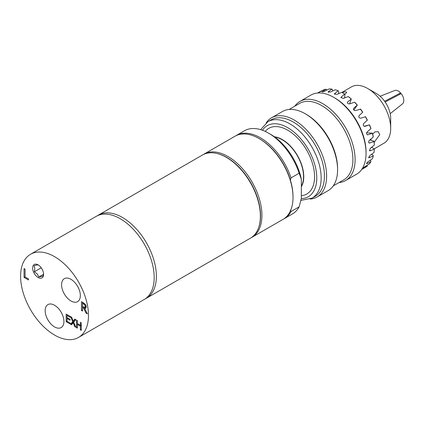 <?xml version="1.0" encoding="UTF-8"?>
<svg xmlns="http://www.w3.org/2000/svg" width="425" height="425" viewBox="0 0 425 425"><rect width="100%" height="100%" fill="white"/><g stroke="black" fill="none" stroke-linecap="round" stroke-linejoin="round"><path stroke-width="0.64" d="M38.367 265.019L36.757 264.956L33.989 265.768L34.845 268.393L34.345 271.803L37.294 274.003L38.893 276.983L43.084 276.133L43.568 273.716M40.513 266.889A7.74 4.468 60 0 1 43.594 274.353A7.74 4.468 60 0 1 35.721 275.496A7.74 4.468 60 0 1 32.783 266.693A7.74 4.468 60 0 1 38.117 264.871A7.74 4.468 60 0 1 40.513 266.889M34.345 271.803L41.246 267.814M38.893 276.983L43.493 274.327M77.578 324.302L77.578 323.659M81.255 325.412L80.702 325.093M80.383 325.274L80.383 322.299L81.255 322.803L81.255 330.39L80.383 329.885L80.383 326.172L77.355 324.429L77.355 328.142L76.484 327.638L76.484 320.052L77.355 320.556L77.355 323.531L80.383 325.274L81.255 324.769M76.484 327.638L77.355 327.133M77.355 324.429L78.136 323.978M80.383 326.172L81.255 325.667M80.383 329.885L81.255 329.38M86.057 307.859L84.671 308.47L87.401 313.894L86.078 313.129L83.656 308.21L82.487 307.535L82.487 311.058L81.467 310.473L81.467 301.623L85.393 304.353L86.264 306.792L85.616 308.332L84.671 308.47M82.562 307.493L82.562 306.6M82.562 303.184L82.562 302.255M85.074 308.237L84.575 307.482M84.819 307.381L86.227 306.266M84.766 307.413L85.202 306.271L84.718 304.815L82.487 303.227L82.487 306.553L84.766 307.413L85.887 306.765M84.718 304.815L85.43 304.401M81.467 310.473L82.487 309.883M82.487 303.227L83.369 302.717M82.487 307.535L83.337 307.047M83.656 308.21L84.75 307.578M86.078 313.129L86.806 312.71M24.06 277.419L24.06 268.568L25.08 269.152L25.08 276.957L28.502 278.933L28.502 279.979L24.06 277.419L25.08 276.829M67.267 318.346L67.267 317.703M67.267 315.371L67.267 314.728M67.044 318.474L67.044 321.289L70.284 323.159L70.284 324.057L66.172 321.683L66.172 314.096L70.284 316.471L70.284 317.369L67.044 315.499L67.044 317.576L70.067 319.318L70.067 320.216L67.044 318.474L67.825 318.022M66.172 321.683L67.044 321.178M67.044 315.499L67.825 315.047M74.779 326.655L73.185 322.708L71.554 324.79L70.614 324.248L72.707 321.656L70.677 316.699L71.676 317.273L73.243 321.146L74.837 319.101L75.783 319.642L73.727 322.198L75.783 327.229L74.779 326.655L75.4 326.294M73.185 322.708L73.791 322.357M72.234 323.919L71.708 323.616L73.732 320.864M70.614 324.248L71.708 323.616M72.707 321.656L73.801 321.024M73.243 321.146L75.257 319.34M54.543 256.652A48.004 27.715 -120 0 0 30.542 254.272A48.004 27.715 -120 0 0 23.184 292.74A48.004 27.715 -120 0 0 54.543 335.043A48.004 27.715 -120 0 0 78.545 337.418A48.004 27.715 -120 0 0 85.903 298.956A48.004 27.715 -120 0 0 54.543 256.652M80.346 295.572A13.265 7.661 60 0 1 77.6 301.644A13.265 7.661 60 0 1 67.378 298.09A13.265 7.661 60 0 1 61.588 284.739A13.265 7.661 60 0 1 64.334 278.667A13.265 7.661 60 0 1 74.556 282.221A13.265 7.661 60 0 1 80.346 295.572M63.92 321.491A13.265 7.661 60 0 1 61.173 327.563A13.265 7.661 60 0 1 50.952 324.009A13.265 7.661 60 0 1 45.162 310.659A13.265 7.661 60 0 1 47.908 304.587A13.265 7.661 60 0 1 58.129 308.141A13.265 7.661 60 0 1 63.92 321.491M78.545 337.418L144.24 299.487A48.004 27.715 -120 0 0 151.597 261.024A48.004 27.715 -120 0 0 120.238 218.721A48.004 27.715 -120 0 0 96.236 216.346L30.542 254.272M145.308 298.812A48.004 27.715 -120 0 0 146.428 298.223L250.452 238.17A48.004 27.715 -120 0 0 251.361 237.602A48.004 27.715 -120 0 0 249.98 181.937A48.004 27.715 -120 0 0 202.449 155.024L98.425 215.082A48.004 27.715 -120 0 0 97.516 215.65A48.004 27.715 -120 0 0 97.357 215.757M146.428 298.223A48.004 27.715 -120 0 0 147.342 297.654A48.004 27.715 -120 0 0 145.961 241.99A48.004 27.715 -120 0 0 98.425 215.082M251.207 237.708A48.004 27.715 -120 0 0 251.982 237.283L283.082 219.332A48.004 27.715 -120 0 0 293.022 197.354L293.022 196.594A47.074 27.179 -120 0 0 290.392 180.11L291.051 177.878L299.152 173.203L301.346 179.212L301.346 198.305L299.152 206.842L291.051 211.523L290.392 210.046M283.73 218.933A48.004 27.715 -120 0 0 284.394 218.572A48.004 27.715 -120 0 0 291.051 211.523M290.392 180.11A47.074 27.179 -120 0 0 259.733 138.943L259.08 138.566A48.004 27.715 -120 0 0 235.078 136.186L203.979 154.137A48.004 27.715 -120 0 0 203.224 154.604M291.051 177.878A48.004 27.715 -120 0 0 236.39 135.426A48.004 27.715 -120 0 0 235.742 135.825M299.152 206.842A48.004 27.715 60 0 1 292.496 213.892L284.394 218.572M236.39 135.426L244.492 130.751A48.004 27.715 60 0 1 268.494 133.126A48.004 27.715 60 0 1 299.152 173.203M301.346 179.212A44.907 25.925 -120 0 0 270.688 134.39L268.494 133.126M293.022 197.354A48.004 27.715 -120 0 0 259.08 138.566L259.733 138.943M251.982 237.283A48.004 27.715 -120 0 0 259.34 198.82A48.004 27.715 -120 0 0 227.981 156.517A48.004 27.715 -120 0 0 203.979 154.137M259.032 226.387A47.589 27.476 -120 0 0 226.886 157.489A47.589 27.476 -120 0 0 216.941 153.483M374.234 148.824L383.945 143.214A32.518 18.774 -120 0 0 390.681 128.329A32.518 18.774 -120 0 0 367.689 88.501L367.689 88.501A32.518 18.774 -120 0 0 351.427 86.891L341.822 92.438M367.689 88.501L376.449 93.558L367.689 88.501M390.681 128.329L390.681 118.214A20.129 11.624 -120 0 0 376.449 93.558M342.189 92.634L345.243 91.742L346.71 92.22L344.914 94.446M372.677 134.135L374.93 131.877L378.239 131.692L379.732 134.651L374.149 142.375M370.998 140.277L371.009 138.954M371.572 147.289L374.308 148.867L374.313 149.287L369.638 150.843L370.217 148.362L374.313 145.111L374.308 144.516A43.515 25.123 -120 0 0 374.032 141.286L374.011 141.583L369.24 143.087M338.964 182.596A45.682 26.371 -120 0 0 345.637 180.535L356.586 174.213A45.682 26.371 -120 0 0 366.047 153.298A45.682 26.371 -120 0 0 333.747 97.352L333.747 97.352A45.682 26.371 -120 0 0 310.903 95.088L299.954 101.41A45.682 26.371 -120 0 0 294.833 106.154M333.747 97.352L334.842 97.984L333.747 97.352M366.047 153.298L366.047 152.033A44.131 25.479 -120 0 0 334.842 97.984M345.637 180.535A45.682 26.371 -120 0 0 352.638 143.926A45.682 26.371 -120 0 0 322.793 103.673A45.682 26.371 -120 0 0 299.954 101.41M333.237 185.9L343.767 179.823A44.131 25.479 -120 0 0 350.529 144.458A44.131 25.479 -120 0 0 321.698 105.57A44.131 25.479 -120 0 0 299.636 103.387L289.106 109.464M310.213 199.054A45.682 26.371 -120 0 0 317.167 196.966L328.116 190.65A45.682 26.371 -120 0 0 337.578 169.734L337.578 168.47A44.131 25.479 -120 0 0 306.372 114.421L305.277 113.788A45.682 26.371 -120 0 0 282.434 111.525L271.485 117.847A45.682 26.371 -120 0 0 266.204 122.825M337.578 169.734A45.682 26.371 -120 0 0 305.277 113.788L306.372 114.421M317.167 196.966A45.682 26.371 -120 0 0 324.169 160.363A45.682 26.371 -120 0 0 294.328 120.11A45.682 26.371 -120 0 0 271.485 117.847M300.895 200.398L312.014 198.156L315.297 196.26A44.131 25.479 -120 0 0 322.06 160.894A44.131 25.479 -120 0 0 293.234 122.007A44.131 25.479 -120 0 0 271.166 119.818L267.883 121.715L260.647 129.657M301.346 195.755A37.937 21.903 -120 0 0 313.645 168.018A37.937 21.903 -120 0 0 287.757 130.225A37.937 21.903 -120 0 0 265.2 131.41M384.625 101.262L400.621 92.916A7.74 4.468 -120 0 0 394.825 90.477L380.131 96.241M390.198 113.682L402.539 103.838A7.74 4.468 -120 0 0 401.2 93.606L385.135 101.995M400.621 92.916L399.516 94.483M371.615 154.238L373.246 155.577L373.256 156.108L368.751 157.792L369.761 155.608L374.011 152.463A44.131 25.479 -120 0 0 374.313 149.287M370.143 160.315L370.887 161.128L370.887 161.76L367.083 163.583C366.217 163.694 366.509 163.104 367.96 161.813L372.358 158.796A44.131 25.479 -120 0 0 373.256 156.108M367.28 165.192L367.301 165.984L363.625 167.976C362.892 168.252 363.311 167.822 364.894 166.69L369.426 163.832A44.131 25.479 -120 0 0 370.887 161.76M361.707 169.463L365.351 167.36A44.131 25.479 -120 0 0 367.301 165.984M320.11 91.561L317.576 93.027L320.971 91.067L321.651 91.391M368.842 142.768L369.761 143.071C368.454 142.858 368.305 141.961 369.309 140.377L373.256 137.068L373.246 136.579A43.515 25.123 -120 0 0 372.422 133.163L367.96 134.794C366.509 134.544 366.217 133.62 367.083 132.01L370.887 128.685L370.887 128.302A43.515 25.123 -120 0 0 369.553 124.86L364.894 126.374C363.311 126.129 362.892 125.216 363.625 123.627L367.338 120.062A43.515 25.123 -120 0 0 365.548 116.737L360.697 118.182C359.003 117.985 358.466 117.125 359.098 115.589L362.748 112.205A43.515 25.123 -120 0 0 360.586 109.145L355.555 110.574C353.77 110.468 353.143 109.692 353.69 108.253L357.324 105.087A43.515 25.123 -120 0 0 354.88 102.42L354.508 102.197L349.69 103.891C347.836 103.897 347.156 103.248 347.639 101.936L351.3 99.009A43.515 25.123 -120 0 0 348.681 96.858L348.213 96.571L343.363 98.414L340.94 97.405L344.622 94.063A44.131 25.479 -120 0 0 343.161 93.181A44.131 25.479 -120 0 0 341.7 92.374L336.844 94.392L334.417 93.914L338.109 90.738A44.131 25.479 -120 0 0 335.251 89.792L330.416 91.991L328.073 92.023L331.813 89.096A44.131 25.479 -120 0 0 329.147 88.926L324.371 91.327C322.559 92.034 321.938 92.087 322.501 91.492L326.017 89.207A44.131 25.479 -120 0 0 323.659 89.824L317.831 93.006M326.017 89.207L326.83 90.089M331.813 89.096L332.318 89.393L332.695 90.95M338.109 90.738L338.518 90.987L338.741 93.601M343.161 93.181L343.602 93.431A43.515 25.123 -120 0 1 344.935 94.238L344.579 97.952M344.622 94.063L344.935 94.238M351.071 98.924A44.131 25.479 -120 0 0 348.213 96.571M357.175 105.108A44.131 25.479 -120 0 0 354.508 102.197M362.663 112.343A44.131 25.479 -120 0 0 360.304 109.002M367.301 120.317A44.131 25.479 -120 0 0 365.351 116.689M370.887 128.685A44.131 25.479 -120 0 0 369.426 124.923M373.256 137.068A44.131 25.479 -120 0 0 372.358 133.344M374.313 145.111A44.131 25.479 -120 0 0 374.011 141.583M322.177 91.843L322.501 91.492L322.655 91.89M363.481 167.769L363.194 168.13M366.685 163.142L367.083 163.583L366.578 163.646M367.285 134.746L367.609 134.837M347.39 102.313L347.368 102.749M351.3 99.009L349.653 103.902M357.324 105.087L353.834 110.048M364.082 126.294L369.553 124.86M366.616 132.797L372.422 133.163M369.872 139.905L374.032 141.286M85.202 306.271L86.116 305.745M83.497 303.811L84.336 303.328M312.014 198.156A44.131 25.479 -120 0 0 321.151 177.953A44.131 25.479 -120 0 0 289.946 123.903A44.131 25.479 -120 0 0 267.883 121.715M301.272 198.65A41.034 23.694 -120 0 0 316.774 177.953A41.034 23.694 -120 0 0 295.056 132.988A41.034 23.694 -120 0 0 262.416 130.252M301.346 186.708A30.287 17.483 -120 0 0 303.763 176.688A30.287 17.483 -120 0 0 282.343 139.597A30.287 17.483 -120 0 0 274.375 136.77M301.346 186.24A30.069 17.361 -120 0 0 303.54 176.635A30.069 17.361 -120 0 0 274.778 137.057M370.217 150.848L369.346 150.349M341.217 96.916L341.121 97.925M334.698 93.415L334.778 94.361M328.366 91.577L328.541 92.294M369.309 157.787L368.645 157.239"/></g></svg>
